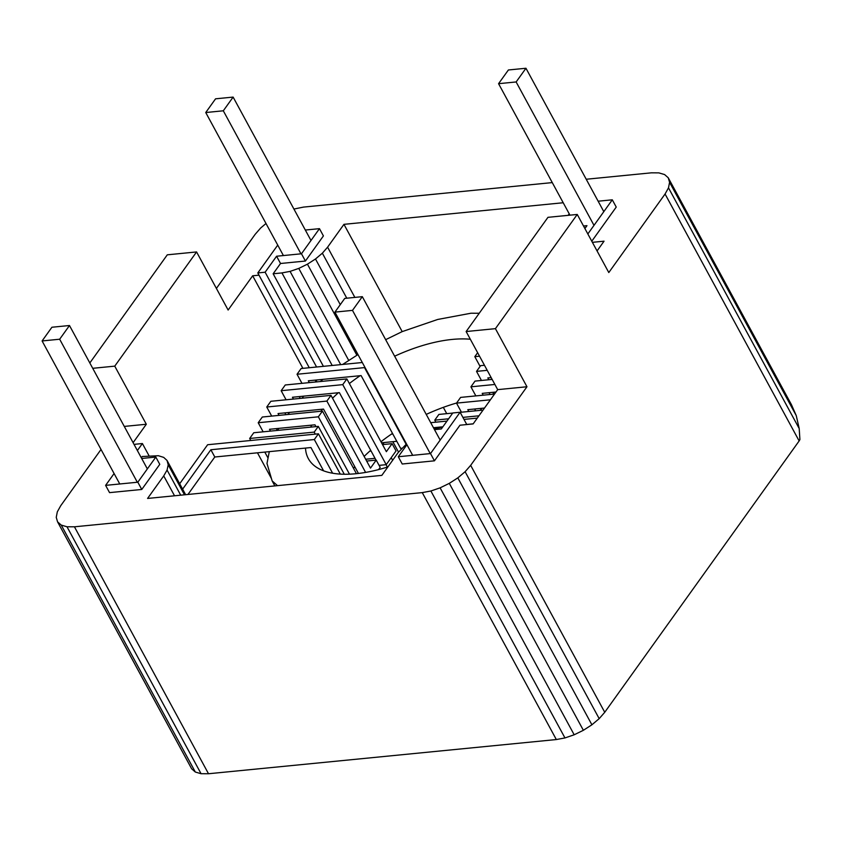 <?xml version="1.0" encoding="UTF-8"?>
<svg xmlns="http://www.w3.org/2000/svg" width="842" height="842" viewBox="0 0 842 842"><rect width="100%" height="100%" fill="white"/><g stroke="black" fill="none" stroke-linecap="round" stroke-linejoin="round"><path stroke-width="1.26" d="M498.569 83.684L516.135 81.958L525.955 68.255L508.389 69.981L498.569 83.684L569.95 215.163M516.135 81.958L593.999 225.351M525.955 68.255L603.809 211.647M205.743 112.533L215.563 98.819L233.129 97.093L223.309 110.797L205.743 112.533L283.407 255.558M223.309 110.797L300.973 253.831M233.129 97.093L310.993 240.486M440.166 440.071L362.313 296.668L344.746 298.405L334.927 312.108L412.685 455.322M334.927 312.108L352.493 310.372L430.251 453.596M362.313 296.668L352.493 310.372M137.33 482.245L59.666 339.221L42.1 340.947L119.764 483.982M59.666 339.221L69.486 325.517L51.92 327.243L42.1 340.947M69.486 325.517L147.35 468.91M305.509 448.07A108.965 49.299 -28.5 0 0 308.33 458.574A108.965 49.299 -28.5 0 0 309.203 460.058A108.965 49.299 -28.5 0 0 319.392 468.973A108.965 49.299 -28.5 0 0 335.348 473.636A108.965 49.299 -28.5 0 0 355.977 473.72A108.965 49.299 -28.5 0 0 379.9 469.247A108.965 49.299 -28.5 0 0 387.899 466.91M311.719 425.136A108.965 49.299 -28.5 0 0 310.687 427.136M479.245 313.256L470.973 313.224L437.714 319.455L402.171 331.622L385.657 339.673M342.652 364.449L357.976 354.566M320.339 381.531L322.896 379.374M287.753 414.517L289.574 412.433M301.941 398.234L303.752 396.14M277.702 430.388L278.828 428.368M277.544 485.645L272.155 480.929L266.988 463.468L269.303 451.638M492.802 394.235A108.965 49.299 -28.5 0 0 494.075 392.204M480.045 410.38A108.965 49.299 -28.5 0 0 481.961 408.286M338.358 392.74A108.965 49.299 -28.5 0 0 333.39 397.392A108.965 49.299 -28.5 0 0 332.537 398.234M322.518 409.18A108.965 49.299 -28.5 0 0 320.865 411.254M360.144 375.7A108.965 49.299 -28.5 0 0 353.587 380.352A108.965 49.299 -28.5 0 0 349.367 383.542M470.331 339.252A108.965 49.299 -28.5 0 0 452.186 339.431A108.965 49.299 -28.5 0 0 428.273 343.915A108.965 49.299 -28.5 0 0 402.708 352.672A108.965 49.299 -28.5 0 0 394.635 356.208M274.86 485.908L272.155 480.929M392.498 433.398A108.965 49.299 -28.5 0 0 385.194 438.556A108.965 49.299 -28.5 0 0 380.973 441.745M370.68 450.291A108.965 49.299 -28.5 0 0 364.996 455.596A108.965 49.299 -28.5 0 0 364.144 456.427M456.575 403.034A108.965 49.299 -28.5 0 0 434.304 410.875A108.965 49.299 -28.5 0 0 426.231 414.401M354.745 466.626A108.965 49.299 -28.5 0 0 353.451 468.205M586.221 179.251L651.361 172.831L658.812 172.873L664.57 174.547L668.243 177.767L791.448 404.676L796.248 415.59L799.205 428.557L799.9 439.577L799.142 440.934L665.064 194.007L608.798 272.545L577.244 214.447L547.963 217.331L466.142 331.538L495.422 328.654L577.244 214.447M101.019 449.47L60.75 505.674L57.319 511.831L56.246 517.356L57.582 521.882L191.66 768.82L195.323 772.03L201.07 773.714L208.511 773.745L556.33 739.55L564.961 737.939L574.181 734.782L583.369 730.298L591.905 724.794L599.188 718.647L604.745 712.279L799.142 440.934M271.692 416.095L266.756 407.012L270.85 401.287L330.99 395.372L370.491 468.12L376.227 460.111L380.174 467.384L378.605 469.583M376.227 460.111L366.649 461.058M355.219 467.499L353.924 467.626M490.023 394.509L489.044 392.698M475.856 395.908L470.92 386.825L475.014 381.1L492.138 379.416M301.973 383.342L297.037 374.258L364.502 367.607L406.118 444.26M297.037 374.258L301.131 368.533L362.292 362.513M305.32 230.045L319.465 228.656L301.468 253.779L276.576 256.231L265.125 272.219L316.592 367.017M332.201 365.47L281.944 272.913L273.155 273.776L280.523 263.493L305.414 261.041L323.412 235.918L319.465 228.656M470.92 386.825L494.885 384.457M484.466 365.281L480.624 365.66L476.53 371.385L481.456 380.468M483.182 395.182L482.203 393.372L495.991 392.014M491.16 377.605L487.813 377.932L488.792 379.742M476.53 371.385L487.213 370.333M402.234 464.005L398.287 456.743L430.504 453.564L434.44 460.827L402.234 464.005M309.298 382.615L308.319 380.805L361.123 375.606L400.624 448.365L401.95 448.228M434.504 429.63L441.324 428.957L452.785 412.969L460.1 412.243L430.504 453.564M250.769 440.482L249.674 438.471L253.768 432.746L318.308 426.389L344.283 474.246M435.861 422.168L434.767 420.158L448.607 418.79M452.712 413.075L438.871 414.432L434.767 420.158M591.779 241.212L616.239 207.079L612.292 199.817L598.146 201.206M273.155 273.776L323.412 366.344M259.01 275.166L252.663 275.797L228.129 310.035L196.575 251.937L114.754 366.144L92.725 368.312M302.92 368.364L252.663 275.797M387.362 467.078L386.068 464.679M316.139 381.942L315.161 380.131M371.09 451.049L369.691 451.186M375.048 458.322L365.67 459.248M286.091 399.792L281.165 390.709L342.757 384.636L346.862 378.921L386.362 451.67L392.098 443.66L396.045 450.933L386.215 464.668L379.079 465.373M392.098 443.66L382.521 444.608M249.674 438.471L314.203 432.114L318.308 426.389M270.482 431.104L269.493 429.294L314.961 424.81L315.95 426.62M263.146 431.82L258.21 422.737L318.35 416.811L349.493 474.183M342.757 384.636L386.215 464.668M392.835 434.019L391.372 434.167M396.782 441.292L381.542 442.797M276.334 428.62L277.313 430.43M293.426 399.066L292.448 397.256L339.379 392.635L376.027 460.132M323.591 470.825L310.951 447.544L214.794 457.006L187.955 494.464M137.825 482.203L155.823 457.08L159.77 464.342L141.772 489.465L137.825 482.203L105.608 485.371L109.555 492.633L141.772 489.465M434.44 460.827L459.953 425.221L473.13 423.915L497.696 389.635L526.966 386.752L495.422 328.654M497.696 389.635L466.142 331.538M406.497 443.934L398.203 452.533L381.836 475.372L147.582 498.443L163.727 475.898L167.074 470.068L168.211 464.805L167.053 460.479L163.695 457.385L158.359 455.722L142.245 456.511L141.319 457.806M461.448 412.212L456.511 403.129L490.423 399.792M468.773 411.485L467.794 409.675L484.518 408.033M475.614 410.812L474.635 409.002M456.511 403.129L460.606 397.403L494.517 394.067M592.389 242.338L604.051 241.18L597.062 250.937M114.754 366.144L146.308 424.252L124.279 426.42M89.82 362.965L167.295 254.821L196.575 251.937M587.842 233.95L612.292 199.817M466.784 424.547L460.1 412.243M552.268 182.598L303.53 207.09L293.921 209.048M480.087 366.407L474.804 356.661L477.635 352.703M474.804 356.661L479.54 356.198M460.153 412.338L483.045 410.086M214.794 457.006L210.858 449.744L314.319 439.545L318.434 433.819L207.627 444.734L179.683 483.74M210.858 449.744L182.619 489.149M796.248 415.59L669.579 182.304L668.495 187.84L665.064 194.007M668.243 177.767L669.579 182.304M268.051 458.08L264.788 452.08M314.203 432.114L315.297 434.125M271.482 478.624L257.463 452.807M300.268 398.392L299.289 396.582M285.859 414.696L284.88 412.885M279.018 415.369L278.039 413.559L323.507 409.086L358.45 473.457M149.066 455.838L142.393 443.534L135.067 444.26L134.436 445.134M137.372 450.544L142.393 443.534M433.472 427.725L442.871 426.799M466.731 424.452L473.215 423.81M477.309 418.095L463.995 419.4M446.965 421.084L430.725 422.684M280.523 263.493L276.576 256.231M354.861 297.405L327.591 247.18L322.36 253.189L315.487 258.989L307.435 264.178L298.773 268.409L290.08 271.387L281.944 272.913M327.591 247.18L343.957 224.34L563.214 202.743M568.129 215.341L569.224 213.815M216.394 288.427L255.115 234.381L260.662 228.003L265.998 223.509M591.905 724.794L457.827 477.867L449.302 483.361L440.113 487.844L430.883 491.002L422.263 492.612L556.33 739.55M583.369 730.298L449.302 483.361M599.188 718.647L465.121 471.72L457.827 477.867M604.745 712.279L470.667 465.342L465.121 471.72M470.667 465.342L526.966 386.752M799.205 428.557L668.495 187.84M195.323 772.03L61.245 525.092L67.002 526.776L74.433 526.808L422.263 492.612M57.582 521.882L61.245 525.092M201.07 773.714L67.002 526.776M208.511 773.745L74.433 526.808M564.961 737.939L430.883 491.002M574.181 734.782L440.113 487.844M583.527 226.003L586.969 225.667L584.906 228.55M332.611 473.215L314.319 439.545M340.305 474.099L318.434 433.819M305.414 261.041L301.468 253.779M281.165 390.709L285.259 384.983L346.862 378.921M185.629 494.696L167.053 460.479M265.125 272.219L257.799 272.945L309.267 367.733M315.96 380.058L316.939 381.868M257.799 272.945L277.734 245.117M184.493 494.812L168.211 464.805M180.714 495.18L167.074 470.068M174.536 495.791L163.727 475.898M434.093 428.883L442.713 427.02M446.744 413.664L443.324 407.36M402.192 331.611L343.957 224.34M346.788 298.205L322.36 253.189M340.273 304.646L315.487 258.989M356.892 355.261L307.435 264.178M398.54 452.143L392.856 441.682M348.777 360.502L298.773 268.409M392.646 460.29L391.225 457.669M384.047 444.46L383.068 442.65M340.705 364.639L290.08 271.387M146.308 424.252L133.099 442.671M258.21 422.737L262.315 417.022L322.444 411.096L356.429 473.678M462.889 417.39L478.951 415.801M266.756 407.012L326.885 401.087L365.607 472.404M406.918 444.702L398.287 456.743M330.99 395.372L326.885 401.087M322.444 411.096L318.35 416.811M155.823 457.08L141.677 458.469M114.091 473.541L105.608 485.371"/></g></svg>
